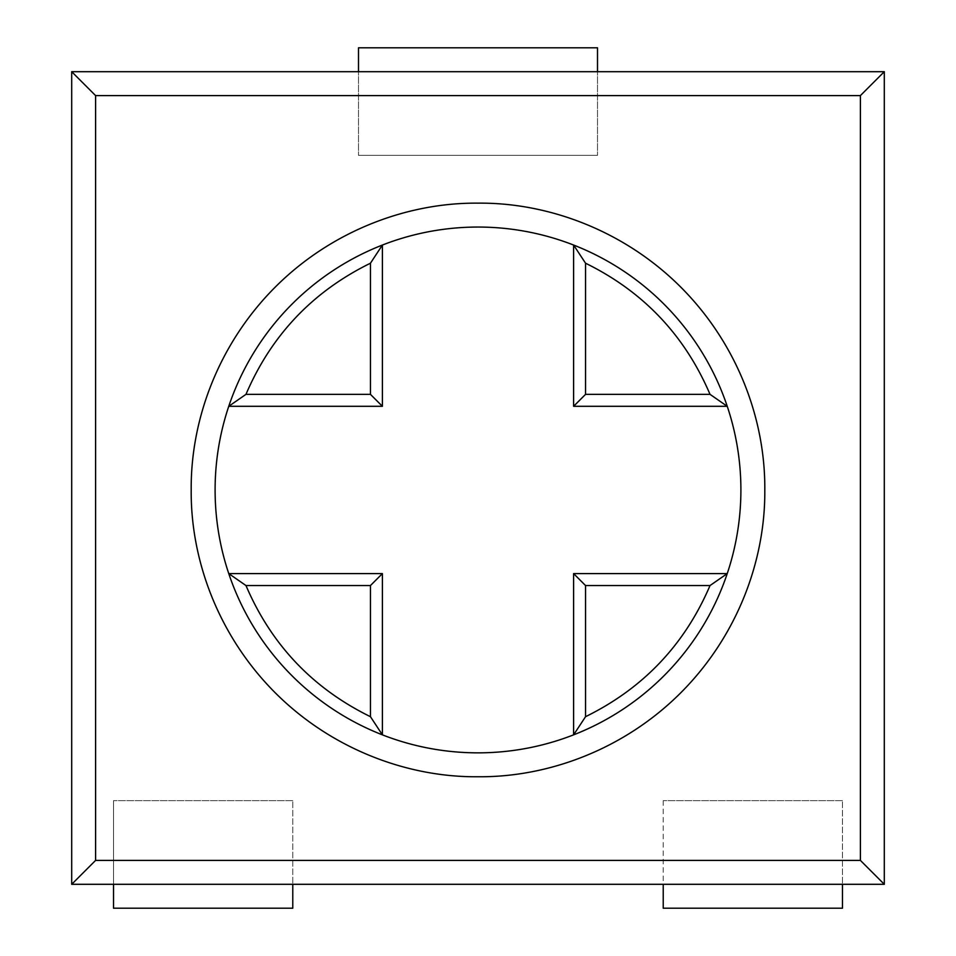 <?xml version="1.0" encoding="UTF-8"?>
<svg xmlns="http://www.w3.org/2000/svg" width="956" height="956" viewBox="0 0 956 956"><rect width="100%" height="100%" fill="white"/><g stroke="black" fill="none" stroke-linecap="round" stroke-linejoin="round"><path stroke-width="0.72" stroke-dasharray="4.78 3.58" d="M292.775 800.65L113.525 800.65L292.775 800.65L292.775 884.3L292.775 800.65M113.525 884.3L113.525 800.65L113.525 908.2L292.775 908.2L292.775 884.3L113.525 884.3L292.775 884.3M358.5 155.35L597.5 155.35L358.5 155.35L358.5 71.7L358.5 155.35M358.5 47.8L358.5 71.7L597.5 71.7L597.5 155.35L597.5 47.8M215.1 489.95A262.9 262.9 0 0 0 478 752.85A262.9 262.9 0 0 0 740.9 489.95A262.9 262.9 0 0 0 478 227.05A262.9 262.9 0 0 0 215.1 489.95A262.9 262.9 0 0 1 727.241 406.3A262.9 262.9 0 0 1 740.9 489.95A262.9 262.9 0 0 0 478 227.05A262.9 262.9 0 0 0 215.1 489.95A262.9 262.9 0 0 0 478 752.85A262.9 262.9 0 0 0 740.9 489.95A262.9 262.9 0 0 1 228.759 573.6A262.9 262.9 0 0 1 215.1 489.95M884.3 71.7L71.7 71.7L71.7 884.3L884.3 884.3L884.3 71.7M727.241 406.3L573.6 406.3L573.6 245.047A262.9 262.9 0 0 1 727.241 406.3M382.4 245.047L382.4 406.3L228.759 406.3A262.9 262.9 0 0 1 382.4 245.047M228.759 573.6L382.4 573.6L382.4 734.853A262.9 262.9 0 0 1 228.759 573.6M573.6 734.853L573.6 573.6L727.241 573.6A262.9 262.9 0 0 1 573.6 734.853M842.475 800.65L663.225 800.65L842.475 800.65L842.475 884.3L842.475 800.65M663.225 800.65L663.225 908.2L842.475 908.2L842.475 884.3L663.225 884.3L663.225 800.65M663.225 884.3L842.475 884.3"/><path stroke-width="1.43" d="M292.775 884.3L292.775 908.2L113.525 908.2L113.525 884.3M597.5 47.8L597.5 71.7L358.5 71.7L358.5 47.8L597.5 47.8L358.5 47.8M764.8 489.95C765.421 560.324 737.458 636.027 680.803 692.753C624.256 749.337 548.254 777.419 478 776.75C407.842 777.455 331.816 749.361 275.197 692.753C218.601 636.087 190.567 560.419 191.2 489.95C190.579 419.576 218.542 343.873 275.197 287.147C331.744 230.563 407.746 202.481 478 203.15C548.158 202.445 624.184 230.539 680.803 287.147C737.399 343.813 765.433 419.481 764.8 489.95M740.9 489.95A262.9 262.9 0 0 1 478 752.85A262.9 262.9 0 0 1 215.1 489.95A262.9 262.9 0 0 1 478 227.05A262.9 262.9 0 0 1 740.9 489.95M71.7 884.3L71.7 71.7L884.3 71.7L884.3 884.3L71.7 884.3L95.6 860.4L95.6 95.6L71.7 71.7M95.6 95.6L860.4 95.6L884.3 71.7M860.4 95.6L860.4 860.4L884.3 884.3M573.6 406.3L727.241 406.3L710.021 394.35L585.55 394.35L573.6 406.3L573.6 245.047L585.55 263.211C643.257 291.532 684.747 335.245 710.021 394.35M382.4 406.3L382.4 245.047L370.45 263.211L370.45 394.35L382.4 406.3L228.759 406.3L245.979 394.35C271.253 335.245 312.743 291.532 370.45 263.211M382.4 573.6L228.759 573.6L245.979 585.55L370.45 585.55L382.4 573.6L382.4 734.853L370.45 716.689C312.743 688.368 271.253 644.655 245.979 585.55M573.6 573.6L573.6 734.853L585.55 716.689L585.55 585.55L573.6 573.6L727.241 573.6L710.021 585.55C684.747 644.655 643.257 688.368 585.55 716.689M842.475 884.3L842.475 908.2L663.225 908.2L663.225 884.3M860.4 860.4L95.6 860.4M585.55 394.35L585.55 263.211M370.45 394.35L245.979 394.35M370.45 585.55L370.45 716.689M585.55 585.55L710.021 585.55"/></g></svg>
